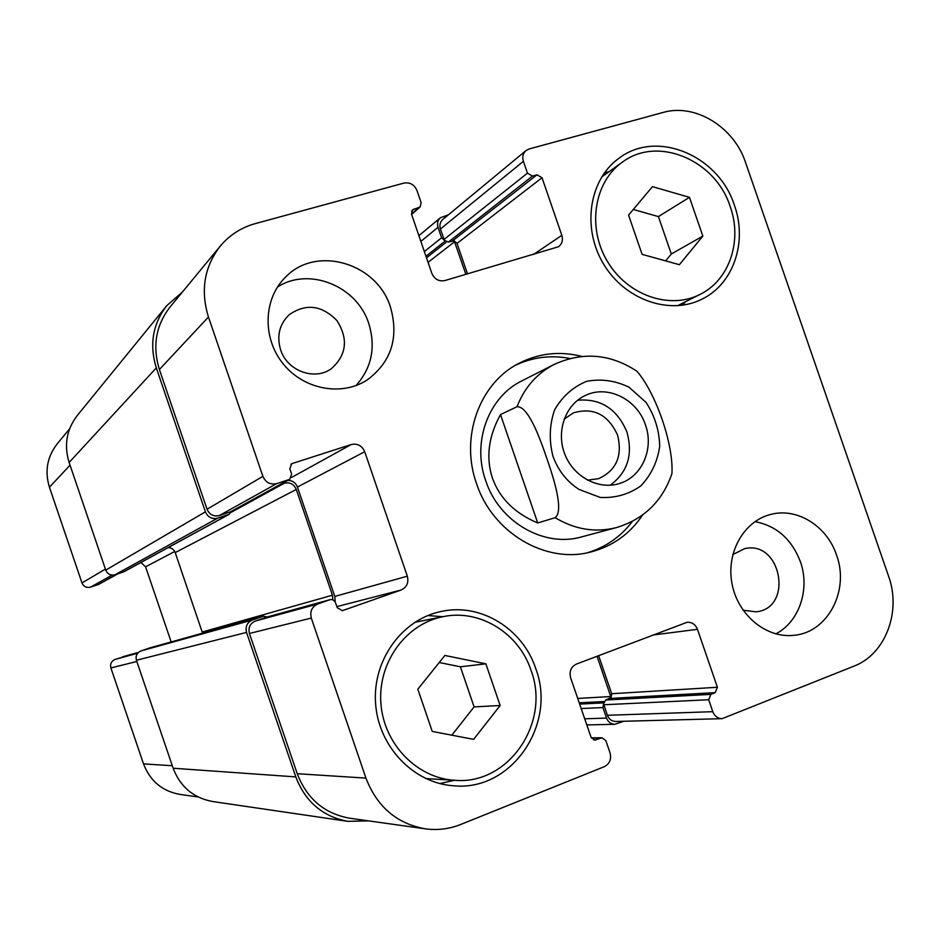 <?xml version="1.0" encoding="UTF-8"?>
<svg xmlns="http://www.w3.org/2000/svg" width="940" height="940" viewBox="0 0 940 940"><rect width="100%" height="100%" fill="white"/><g stroke="black" fill="none" stroke-linecap="round" stroke-linejoin="round"><path stroke-width="1.41" d="M587.324 552.767C605.642 547.28 620.659 536.834 632.373 521.406M569.981 358.493C550.957 354.85 532.804 357.094 515.508 365.249M553.977 364.532L521.817 380.9C488.483 397.021 471.798 442.094 485.71 480.716C499.07 521.982 544.002 547.867 581.566 536.904L616.428 527.598C643.971 519.209 662.477 501.208 671.936 473.584C673.686 444.315 655.885 393.073 636.944 371.253C610.225 353.722 582.565 351.478 553.977 364.532C536.799 373.521 524.485 387.586 517.024 406.714C528.01 405.927 539.63 437.194 546.716 458.074C553.954 478.883 564.035 510.784 555.152 517.693L537.715 522.969L500.491 414.575L517.024 406.714M642.619 515.003C629.835 534.002 612.527 546.34 590.72 552.015C545.717 564.106 492.513 532.827 476.51 483.501C459.919 437.347 479.282 383.579 518.539 363.545C538.561 353.193 559.676 350.82 581.884 356.413M610.178 485.24C627.615 472.373 633.184 454.619 626.898 431.954C617.087 408.853 600.66 398.278 577.618 400.24M587.465 480.152L598.58 478.683C616.382 470.411 622.715 455.888 617.568 435.091C608.062 414.458 593.34 407.055 573.377 412.872L564.118 419.193M645.451 424.904C654.181 448.733 641.985 476.827 619.648 483.454C598.698 490.351 573.353 476.874 564.717 453.914C555.81 431.061 565.668 404.094 585.867 395.247C607.968 384.672 637.32 399.477 645.451 424.904M537.715 522.969C514.803 513.299 499.704 498.341 492.431 478.108C485.745 457.663 488.436 436.489 500.491 414.575M122.67 656.778L138.427 652.431L115.068 659.41C111.355 661.114 109.968 663.969 110.885 667.952L143.514 763.891C150.106 781.046 162.291 791.233 180.069 794.429L198.058 796.944M140.918 562.484L145.583 566.808L171.162 641.938M69.584 428.852L57.164 443.915C47.153 456.852 44.579 471.293 49.444 487.226L81.98 582.918C83.672 586.642 86.515 588.052 90.498 587.148L98.571 584.433L117.817 573.846M451.823 735.186L474.113 706.904L460.377 666.801L439.227 662.512M500.139 705.505L473.619 739.369L432.271 731.438L417.818 689.196L444.89 655.462L485.863 663.828L500.139 705.505L474.113 706.904M485.863 663.828L460.377 666.801M665.649 260.885L671.313 254L658.411 216.6L633.302 209.467M702.838 236.105L679.385 264.692L642.102 254.352L628.566 215.096L652.466 186.661L689.455 197.329L702.838 236.105L671.313 254M689.455 197.329L658.411 216.6M443.093 616.664C406.127 623.761 377.927 662.101 380.865 702.861C383.438 743.646 416.866 778.332 454.866 780.294C508.716 785.17 550.934 722.402 531.018 670.314C518.856 633.067 479.694 608.803 443.093 616.664L414.763 622.315M425.761 778.579L454.866 780.294M442.799 616.722L427.841 615.547M439.791 783.572L454.561 780.27M535.73 668.54C557.079 724.293 511.572 791.527 453.82 785.805C413.553 783.384 378.291 746.489 375.565 703.238C372.463 659.998 402.191 619.295 441.295 611.447C480.528 602.658 522.699 628.578 535.73 668.54M730.216 206.624C715.563 159.929 657.542 135.325 622.28 162.232C594.127 182.008 586.995 227.28 607.24 261.144C627.156 295.219 669.633 310.071 699.995 294.432C729.334 280.226 742.588 240.863 730.216 206.624M609.144 171.644L604.397 172.901M682.334 305.253L685.659 301.646M734.445 205.378C747.676 242.003 733.411 284.127 701.91 299.179C669.574 315.629 624.454 299.778 603.28 263.541C581.731 227.527 589.216 179.387 619.049 158.226C656.661 129.215 718.795 155.464 734.445 205.378M745.526 162.432C733.976 126.924 695.059 103.012 662.994 112.483L529.126 148.966L525.977 150.6C522.969 153.385 522.1 156.957 523.392 161.316L527.457 173.148L532.475 176.086L537.022 174.817L542.016 177.742L561.838 235.317C563.213 240.17 562.085 243.989 558.466 246.762L444.773 280.59C438.804 281.671 434.48 279.227 431.801 273.27L411.509 214.155L412.519 209.832L420.133 206.964L421.144 202.641L416.996 190.55C414.329 184.604 409.993 182.113 403.988 183.077L255.21 223.638C241.216 227.55 229.56 235.047 220.254 246.139C204.25 266.866 200.314 290.483 208.457 317.003L262.883 476.357C265.703 482.561 270.321 484.981 276.748 483.606L289.72 479.341L291.635 474.124L289.837 468.872L291.67 463.714L351.243 444.526C357.482 443.222 361.971 445.619 364.708 451.717L407.326 576.197C408.888 582.694 406.797 587.3 401.051 590.038L342.407 610.659L337.307 607.757L335.098 601.624L332.572 599.626L330.281 599.603L317.861 603.938C311.904 606.723 309.718 611.435 311.293 618.073L365.954 778.109C376.987 806.755 396.762 823.663 425.291 828.833C437.488 830.478 449.308 829.021 460.753 824.462L604.303 766.676C609.684 763.809 611.587 759.179 610.025 752.811L605.842 740.626L602.07 737.771L594.82 740.121L591.048 737.254L570.627 677.764C569.076 671.383 571.003 666.812 576.42 664.075L687.07 622.303C691.934 622.022 695.4 624.36 697.468 629.318L717.408 687.269L715.258 692.627L710.852 694.378L708.69 699.748L712.79 711.674C714.6 716.186 717.702 718.524 722.084 718.677L854.119 666.084C885.492 654.216 901.507 611.541 888.594 576.267L745.526 162.432M390.5 307.215C399.054 337.589 391.357 361.782 367.423 379.807C341.913 396.704 303.69 389.689 283.022 363.663C262.084 337.848 263.388 298.544 285.584 277.089C316.24 244.858 377.152 263.071 390.5 307.215M836.53 555.035C849.784 590.39 827.834 632.608 793.912 635.299C766.182 638.577 737.571 614.819 731.955 583.411C726.009 552.062 744.292 520.455 771.341 514.286C797.508 507.565 827.082 526.259 836.53 555.035M356.037 385.553C371.723 367.904 375.965 347.236 368.774 323.536C357.141 286.124 309.06 266.443 277.464 287.053M280.613 349.821C287.205 371.171 315.241 381.158 331.808 368.327C346.719 354.58 348.399 338.623 336.837 320.47C321.727 305.101 305.805 303.209 289.074 314.818C279.38 324.347 276.56 336.015 280.613 349.821M775.794 633.889C799.282 621.928 810.28 589.016 800.363 561.65C791.656 539.114 776.511 525.765 754.926 521.63M743.105 610.26L756.23 611.834C793.924 607.98 781.14 539.63 744.527 548.702L732.8 554.553M722.084 718.677L615.7 721.474C611.764 721.332 608.991 719.276 607.381 715.293L603.562 703.802L605.748 700.018L611.07 697.48L611.705 693.732L598.627 655.638M467.509 273.904L457.028 243.401L454.22 240.816L448.474 242.026L444.42 240.358L440.402 229.019C439.274 225.165 440.061 221.981 442.775 219.478L525.977 150.6M229.149 514.321L217.657 518.14C211.958 519.374 207.881 517.282 205.402 511.842L156.31 367.893C149.225 344.792 152.679 324.065 166.709 305.723L77.28 415.515C66.552 429.533 63.838 445.184 69.125 462.468L105.75 570.134C107.595 574.199 110.697 575.738 115.033 574.775L123.798 571.826L229.149 514.321L231.052 511.595L219.29 515.555C213.603 516.788 209.526 514.685 207.047 509.245L159.4 369.526C152.268 346.261 155.817 325.44 170.022 307.051L220.254 246.139M335.145 601.682L334.805 596.418L297.428 487.049C295.63 482.678 292.434 480.446 287.84 480.375M425.291 828.833L349.704 818.223C324.406 813.652 306.922 798.824 297.252 773.714L249.417 633.478C248.054 627.65 250.005 623.514 255.292 621.046L266.561 617.157M623.819 721.262L614.831 724.293C610.906 724.141 608.145 722.084 606.547 718.113L602.928 707.573L603.562 703.802M444.42 240.358L441.6 237.773L438.017 227.304C436.889 223.462 437.664 220.289 440.366 217.775L448.392 214.825M465.876 274.386L454.22 240.816M611.07 697.48L597.029 656.249M166.709 305.723L182.419 292.023M368.621 820.879L347.87 821.349C322.749 816.66 305.394 801.843 295.806 776.898L246.527 632.409C245.164 626.592 247.114 622.445 252.402 619.989L263.423 616.158L266.995 617.028M149.542 647.989L140.953 650.938C136.911 652.807 135.395 655.909 136.417 660.268L173.148 768.227C180.292 786.862 193.464 797.954 212.64 801.526L347.87 821.349M168.131 547.632C171.55 547.738 173.912 549.395 175.216 552.591L202.558 633.161M332.889 599.744L332.431 595.208L296.288 489.446C293.879 484.1 289.896 482.009 284.35 483.195L280.355 484.488M579.063 489.446L600.155 497.424C615.148 498.247 628.695 494.416 640.798 485.933C651.079 475.123 657.377 461.963 659.704 446.453C659.34 430.579 654.804 415.915 646.133 402.485L628.989 387.186C615.148 380.524 600.989 378.585 586.501 381.37C572.895 387.033 562.261 396.539 554.6 409.875C549.465 424.716 548.901 440.085 552.885 455.982C558.019 470.329 566.738 481.491 579.063 489.446M555.152 517.693C574.986 529.561 595.408 532.863 616.428 527.598M440.402 229.019L523.392 161.316M443.997 239.477L527.457 173.148M448.474 242.026L532.475 176.086M452.563 240.851L537.022 174.817M457.028 243.401L542.016 177.742M533.403 254.529L561.838 235.317M411.579 211.159L413.941 209.056M411.485 214.097L418.723 207.728M159.4 369.526L208.457 317.003M207.047 509.245L262.883 476.357M219.29 515.555L276.748 483.606M230.159 512.006L289.003 479.647M290.954 464.243L292.469 463.361M291.447 477.52L351.243 444.526M297.428 487.049L364.708 451.717M334.805 596.418L407.326 576.197M336.908 606.617L401.051 590.038M342.019 610.741L342.771 610.553M266.079 617.286L330.022 599.685M255.292 621.046L317.861 603.938M249.417 633.478L311.293 618.073M297.252 773.714L365.954 778.109M591.424 738.088L600.766 738.029M593.481 739.874L596.148 739.862M652.995 635.005L697.468 629.318M611.705 693.732L717.408 687.269M609.731 698.467L715.258 692.627M605.748 700.018L710.852 694.378M603.774 704.765L708.69 699.748M607.381 715.293L712.79 711.674M70.042 465.171L49.444 487.226M105.409 569.123L81.98 582.918M112.154 575.115L90.498 587.148M117.571 573.929L98.124 584.621M174.734 551.498L145.583 566.808M137.687 653.218L115.068 659.41M136.829 661.49L110.885 667.952M172.29 765.724L143.514 763.891M438.017 227.304L420.862 241.404M606.547 718.113L584.704 718.783M602.928 707.573L581.19 708.537M603.586 702.897L579.663 704.095M604.044 701.522L579.228 702.815M610.871 696.528L577.724 698.443M295.806 776.898L173.148 768.227M246.527 632.409L136.417 660.268M252.402 619.989L140.953 650.938M263.212 616.229L149.202 648.083M332.431 595.208L202.264 631.997M296.288 489.446L175.216 552.591M284.35 483.195L230.77 512.547M228.526 514.591L123.316 572.025M217.657 518.14L115.033 574.775M205.402 511.842L105.75 570.134M156.31 367.893L69.125 462.468M454.643 241.686L428.053 262.377M446.559 242.003L426.49 257.807M445.066 241.122L425.949 256.244M424.351 251.579L441.6 237.773M622.28 162.232L601.647 177.002M699.995 294.432L677.493 305.77M420.133 206.964L411.614 214.461M289.72 479.341L230.793 511.736M330.281 599.603L266.314 617.216M602.07 737.771L591.295 737.841M418.899 235.682L440.366 217.775M586.819 724.928L614.831 724.293M149.378 648.024L263.423 616.158"/></g></svg>
